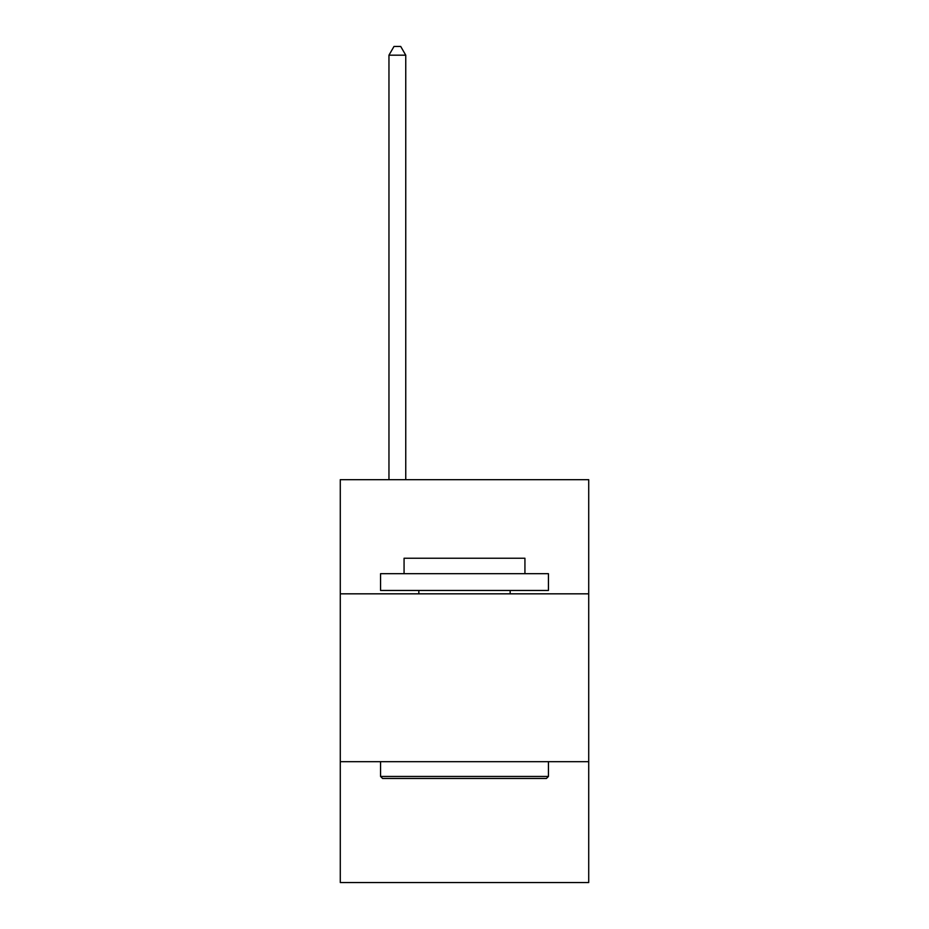 <?xml version="1.0" encoding="UTF-8"?>
<svg xmlns="http://www.w3.org/2000/svg" width="929" height="929" viewBox="0 0 929 929"><rect width="100%" height="100%" fill="white"/><g stroke="black" fill="none" stroke-linecap="round" stroke-linejoin="round"><path stroke-width="1.39" d="M588.719 593.828L588.719 479.678L340.281 479.678L340.281 593.828L588.719 593.828L588.719 882.55L340.281 882.55L340.281 593.828M588.719 761.687L340.281 761.687M382.585 778.479L380.565 776.458L548.435 776.458L546.415 778.479L382.585 778.479M548.435 573.681L548.435 590.461L380.565 590.461L380.565 573.681L548.435 573.681M404.069 573.681L404.069 558.236L524.931 558.236L524.931 573.681M548.435 761.687L548.435 776.458M380.565 761.687L380.565 776.458M510.16 590.461L510.16 593.828M418.84 590.461L418.84 593.828M405.752 479.678L405.752 55.183L388.961 55.183L388.961 479.678M388.961 55.183L394.001 46.45L400.713 46.45L405.752 55.183"/></g></svg>
